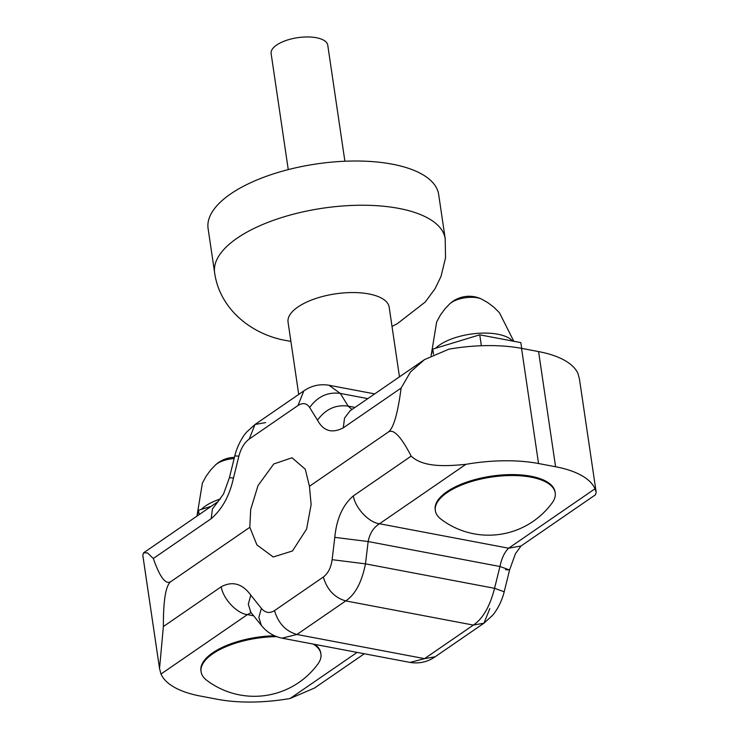 <?xml version="1.0" encoding="UTF-8"?>
<svg xmlns="http://www.w3.org/2000/svg" width="739" height="739" viewBox="0 0 739 739"><rect width="100%" height="100%" fill="white"/><g stroke="black" fill="none" stroke-linecap="round" stroke-linejoin="round"><path stroke-width="1.11" d="M288.256 169.6L271.121 53.531A28.627 11.806 -8.4 0 1 276.654 45.033A28.627 11.806 -8.4 0 1 307.516 36.95A28.627 11.806 -8.4 0 1 327.756 45.171L344.891 161.241M392.021 326.426L397.314 323.682L425.248 302.02L435.114 288.626L440.989 276.478L445.525 257.911L445.201 238.706L438.67 194.477A116.54 48.053 171.6 0 0 392.215 164.16A116.54 48.053 171.6 0 0 268.349 175.596A116.54 48.053 171.6 0 0 208.093 228.527L214.624 272.746C219.769 309.798 252.664 335.257 287.545 340.771L290.889 341.363M399.466 376.844L389.185 307.221A51.111 21.08 171.6 0 0 368.807 293.928A51.111 21.08 171.6 0 0 314.481 298.944A51.111 21.08 171.6 0 0 288.053 322.158L298.722 394.414M364.327 653.766L314.463 688.055L290.104 698.494A102.222 42.151 -8.4 0 1 217.46 699.297L200.426 696.073A102.222 42.151 -8.4 0 1 160.991 674.033L159.532 668.499L142.812 555.294L143.532 552.864L147.403 552.864L153.324 558.49L211.169 518.704C222.162 509.236 229.607 495.657 233.496 477.967L238.882 456.157C240.923 448.397 244.36 442.698 249.182 439.077L297.983 405.508C302.851 402.469 306.74 403.134 309.65 407.494C317.659 396.455 327.876 391.762 340.3 393.416L328.929 385.231C319.747 383.781 311.378 385.675 303.821 390.903L255.02 424.472L265.652 422.579M351.967 409.508L348.152 406.108L340.3 393.416L367.791 398.626M159.532 668.499L163.374 626.552L221.22 586.766C232.508 580.826 242.374 583.616 250.798 595.135L261.357 608.345C265.227 612.908 269.615 613.656 274.511 610.608L323.312 577.039C328.088 573.446 331.026 567.654 332.116 559.672L334.804 537.364C336.568 518.833 342.748 505.014 353.334 495.906L411.18 456.12C401.101 436.583 393.471 428.565 388.298 432.056C393.453 428.454 397.73 413.785 401.129 388.049L410.524 371.893L424.537 359.597L448.896 349.168A102.222 42.151 -8.4 0 1 521.54 348.365L538.574 351.588A102.222 42.151 -8.4 0 1 578.009 373.62L579.468 379.162L596.188 492.359L595.468 494.788L521.023 545.992L508.617 548.209L595.006 488.784L596.188 492.359M595.006 488.784A102.222 42.151 -8.4 0 0 555.58 466.752L538.546 463.529L521.54 348.365M555.201 492.922L555.063 491.998A60.58 24.978 171.6 0 0 530.916 476.239A60.58 24.978 171.6 0 0 466.531 482.188A60.58 24.978 171.6 0 0 435.206 509.698L435.345 510.621A60.58 24.978 171.6 0 0 441.1 519.258A78.722 78.722 0 0 0 552.181 502.853A60.58 24.978 171.6 0 0 555.201 492.922A60.58 24.978 171.6 0 0 531.055 477.163A60.58 24.978 171.6 0 0 466.669 483.103A60.58 24.978 171.6 0 0 435.345 510.621M411.18 456.12C423.059 467.279 444.998 466.42 465.903 464.332A102.222 42.151 -8.4 0 1 538.546 463.529M274.511 610.608C278.289 623.3 285.771 631.254 296.949 634.478L424.546 658.643L435.179 656.749C427.622 661.987 419.253 663.871 410.08 662.43L424.546 658.643L473.348 625.083C482.807 618.792 489.874 606.534 494.557 588.309L499.952 566.508C501.689 558.241 504.571 552.135 508.617 548.209L379.504 523.748C373.528 527.461 369.749 533.392 368.151 541.539L365.472 563.857C361.777 582.267 355.21 594.618 345.75 600.909L296.949 634.478L282.049 638.173L410.071 662.421M251.177 612.686L247.389 614.617L160.991 674.033M313.225 644.085A60.58 24.978 -8.4 0 1 320.929 654.043A60.58 24.978 -8.4 0 1 317.918 663.973A78.722 78.722 0 0 1 206.837 680.379A60.58 24.978 -8.4 0 1 201.082 671.742L200.943 670.818A60.58 24.978 -8.4 0 1 274.483 635.762M314.925 644.399A60.58 24.978 -8.4 0 1 320.8 653.119L320.929 654.043M388.298 432.056L309.447 486.29L311.128 504.589L306.611 529.05L292.487 550.961L273.254 556.994L256.923 544.929L249.8 527.313L170.94 581.547C165.795 585.149 163.273 600.151 163.374 626.552M309.447 486.29L305.29 469.247L292.044 457.764L273.763 463.972L258.022 485.578L250.687 509.504L249.8 527.313M250.798 595.135L248.304 604.243L250.798 612.215L261.366 625.425C266.733 632.141 273.624 636.39 282.049 638.173M261.357 608.345L258.862 617.453L261.366 625.425M332.116 559.672L365.472 563.857L494.557 588.309L504.201 591.773L509.587 569.972L505.504 569.695M334.804 537.364L368.151 541.539L499.952 566.508L509.587 569.972L515.425 553.76L521.023 545.992M153.324 558.49C159.91 577.362 165.785 585.048 170.94 581.547M309.65 407.494L317.502 420.186C323.433 431.123 332.033 433.673 343.284 427.835L401.129 388.049M233.496 477.967L229.413 477.69L223.575 493.892L217.977 501.661L143.532 552.864M238.882 456.157L234.799 455.88L229.413 477.69M317.502 420.186C325.511 409.147 335.728 404.464 348.152 406.108L355.025 407.411M431.049 355.588L432.777 349.104L479.74 334.822L481.357 345.741M432.777 349.104L433.544 354.295M479.74 334.822L520.847 342.61L521.697 348.392M513.817 341.279L499.398 312.662L493.735 307.11L487.675 302.547L481.625 299.119A18.835 7.769 171.6 0 0 477.403 297.799A18.835 7.769 171.6 0 0 449.765 303.821L444.961 308.856L440.472 314.971L436.666 321.927L431.253 354.812M201.082 671.742A60.58 24.978 -8.4 0 1 276.617 636.649M211.095 506.4L198.514 510.224L199.16 514.603M198.514 510.224L196.934 516.136M234.429 457.376A28.627 28.627 0 0 0 215.492 464.942L215.492 464.942A18.835 7.769 -8.4 0 1 234.152 458.531M445.201 238.706A116.54 48.053 171.6 0 0 398.737 208.389A116.54 48.053 171.6 0 0 274.88 219.816A116.54 48.053 171.6 0 0 214.624 272.746M555.58 466.752L538.574 351.588M465.903 464.332L379.504 523.748C368.983 522.667 355.228 508.035 353.334 495.906M435.179 656.749L483.98 623.18L473.348 625.083L345.75 600.909C334.573 597.694 327.091 589.731 323.312 577.039M253.671 615.809L247.389 614.617C236.868 613.536 223.113 598.904 221.22 586.766M290.104 698.494L357.122 652.398M504.201 591.773C501.587 602.59 495.703 612.003 492.35 615.559L483.98 623.18L489.818 608.585M211.169 518.704L212.435 508.94L217.977 501.661M249.182 439.077L255.02 424.472L246.65 432.103C243.297 435.65 237.413 445.063 234.799 455.88M297.983 405.508L303.821 390.903M424.537 359.597L350.092 410.801L344.55 418.071L343.284 427.835M512.561 341.039A41.911 17.283 171.6 0 0 497.8 334.222A41.911 17.283 171.6 0 0 435.64 348.226M201.368 509.347A41.911 17.283 -8.4 0 1 220.453 498.954M374.673 393.896L328.929 385.231M250.207 611.393L250.798 612.215M481.625 299.119A28.627 28.627 0 0 0 449.765 303.821M196.99 515.933L202.403 483.047L206.209 476.092L210.698 469.976L215.492 464.942"/></g></svg>
